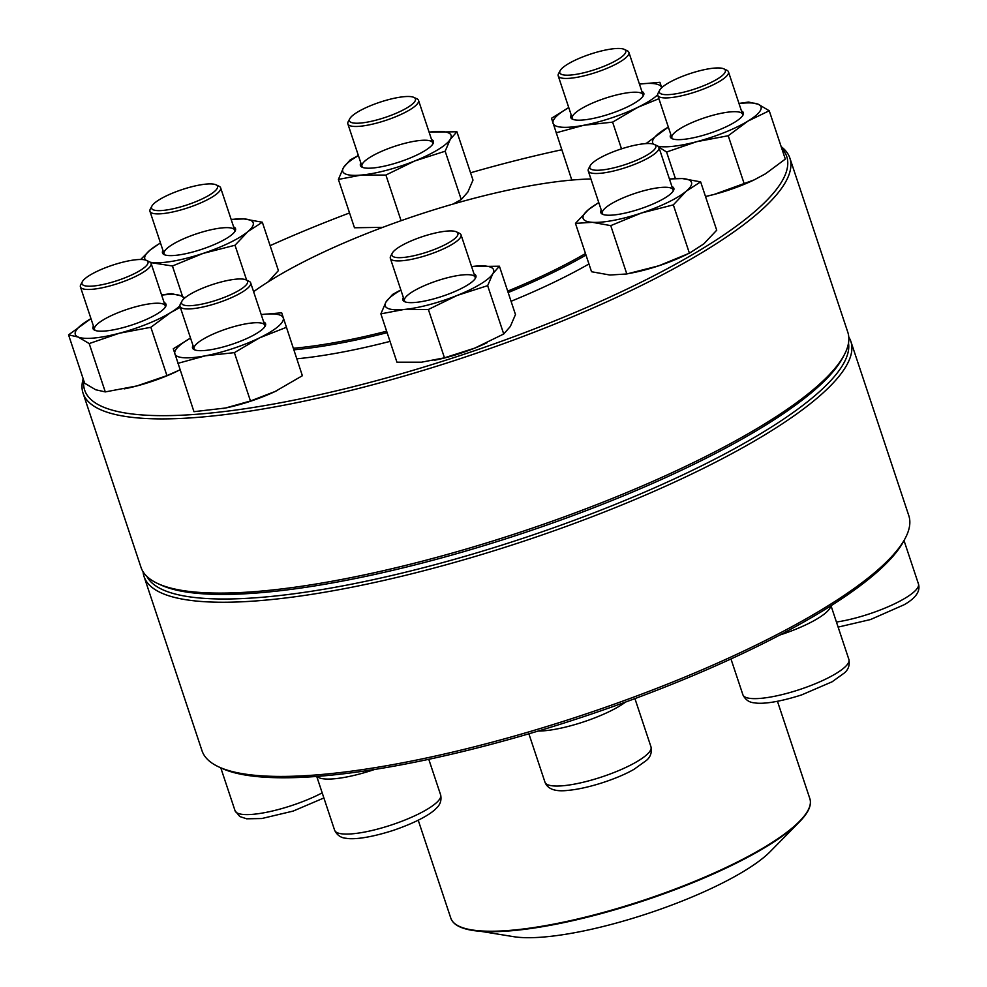<?xml version="1.0" encoding="UTF-8"?>
<svg xmlns="http://www.w3.org/2000/svg" width="987" height="987" viewBox="0 0 987 987"><rect width="100%" height="100%" fill="white"/><g stroke="black" fill="none" stroke-linecap="round" stroke-linejoin="round"><path stroke-width="1.48" d="M144.053 576.544L202.002 750.725A372.444 86.313 -18.4 0 0 218.658 766.85A372.444 86.313 -18.4 0 0 582.638 715.057A372.444 86.313 -18.4 0 0 905.116 538.495A372.444 86.313 -18.4 0 0 908.793 515.596L850.856 341.416A372.444 86.313 161.6 0 1 524.702 540.876A372.444 86.313 161.6 0 1 144.053 576.544A372.444 86.313 161.6 0 1 143.078 571.769M848.783 337.023A372.444 86.313 161.6 0 1 850.856 341.416M905.116 538.495L903.549 541.419A369.965 85.733 161.6 0 1 583.218 716.809A369.965 85.733 161.6 0 1 221.668 768.256L218.658 766.85M146.903 576.433A369.965 85.733 -18.4 0 0 523.752 538.038A369.965 85.733 -18.4 0 0 848.499 343.032M413.861 97.38L416.872 98.786A37.247 8.636 161.6 0 1 418.537 100.403A37.247 8.636 161.6 0 1 399.18 115.245A37.247 8.636 161.6 0 1 360.045 126.262A37.247 8.636 161.6 0 1 347.856 123.906A37.247 8.636 161.6 0 1 348.226 121.623L349.793 118.699A34.767 8.056 -18.4 0 0 360.823 123.03A34.767 8.056 -18.4 0 0 400.796 111.161A34.767 8.056 -18.4 0 0 413.861 97.38A34.767 8.056 -18.4 0 0 379.896 102.216A34.767 8.056 -18.4 0 0 349.793 118.699M809.982 805.38A188.825 43.761 161.6 0 1 799.445 821.887L804.738 815.842C809.698 809.352 811.413 803.652 809.871 798.73A189.196 43.847 -18.4 0 1 693.54 881.823A189.196 43.847 -18.4 0 1 485.949 931.16A189.196 43.847 -18.4 0 1 450.812 918.169C452.527 923.03 457.314 926.571 465.161 928.804L514.091 936.749A148.235 34.348 -18.4 0 0 524.603 937.65A148.235 34.348 -18.4 0 0 658.255 909.977A148.235 34.348 -18.4 0 0 770.329 851.51L799.445 821.887A188.825 43.761 161.6 0 1 656.676 896.369A188.825 43.761 161.6 0 1 486.431 931.617A188.825 43.761 161.6 0 1 473.032 930.482A188.825 43.761 161.6 0 1 454.699 923.561M585.994 255.041A222.84 51.645 161.6 0 1 508.157 292.559M387.126 332.668A222.84 51.645 161.6 0 1 293.99 349.805M253.597 291.683A221.606 51.361 161.6 0 1 540.617 184.026A221.606 51.361 161.6 0 1 590.929 178.98M585.488 253.536A221.606 51.361 161.6 0 1 507.688 291.128M386.645 331.225A221.606 51.361 161.6 0 1 293.484 348.263M781.161 146.644A372.444 86.313 161.6 0 1 789.859 158.068A372.444 86.313 161.6 0 1 462.471 357.936A372.444 86.313 161.6 0 1 83.056 393.196A372.444 86.313 161.6 0 1 83.179 378.823M83.056 393.196L141.005 567.377A372.444 86.313 -18.4 0 0 157.673 583.502A372.444 86.313 -18.4 0 0 520.42 532.129A372.444 86.313 -18.4 0 0 844.119 355.147A372.444 86.313 -18.4 0 0 847.808 332.249L789.859 158.068M83.784 380.649A369.965 85.733 -18.4 0 0 461.534 355.098A369.965 85.733 -18.4 0 0 781.766 148.457M561.739 149.777A369.965 85.733 -18.4 0 0 470.565 172.787M349.546 212.945A369.965 85.733 -18.4 0 0 270.117 245.652M390.025 341.391A225.949 52.36 161.6 0 1 296.976 358.787M588.955 263.973A225.949 52.36 161.6 0 1 511.069 301.282M844.119 355.147L842.553 358.071A369.965 85.733 161.6 0 1 521 533.868A369.965 85.733 161.6 0 1 160.684 584.896L157.673 583.502M431.553 139.525A38.481 8.92 161.6 0 1 433.059 143.621A38.481 8.92 161.6 0 1 399.735 161.868A38.481 8.92 161.6 0 1 362.13 167.222A38.481 8.92 161.6 0 1 360.872 163.028M358.417 155.638A57.11 13.238 -18.4 0 0 343.538 167.506A57.11 13.238 -18.4 0 0 361.415 175.044A57.11 13.238 -18.4 0 0 414.799 160.943A57.11 13.238 -18.4 0 0 450.306 139.303A57.11 13.238 -18.4 0 0 432.429 131.764A57.11 13.238 -18.4 0 0 429.098 132.135L456.907 131.764L472.995 180.103L467.85 192.021L461.25 199.559L445.162 151.221L450.306 139.303L456.907 131.764M401.08 220.693L385.905 175.044L414.799 160.943L445.162 151.221M452.823 204.149L461.25 199.559M382.796 227.343L354.469 227.763L338.393 179.424L361.415 175.044L385.905 175.044M358.367 155.49L350.138 159.968L343.538 167.506L338.393 179.424M432.59 144.386A37.247 8.636 -18.4 0 0 432.639 142.794A37.247 8.636 -18.4 0 0 420.462 140.438A37.247 8.636 -18.4 0 0 381.315 151.455A37.247 8.636 -18.4 0 0 361.97 166.31A37.247 8.636 -18.4 0 0 362.957 167.543M624.216 49.35L627.226 50.756A37.247 8.636 161.6 0 1 628.892 52.36A37.247 8.636 161.6 0 1 596.222 72.335A37.247 8.636 161.6 0 1 558.21 75.876A37.247 8.636 161.6 0 1 558.58 73.581L560.147 70.657A34.767 8.056 -18.4 0 0 559.802 72.779A34.767 8.056 -18.4 0 0 599.22 68.115A34.767 8.056 -18.4 0 0 624.216 49.35A34.767 8.056 -18.4 0 0 590.251 54.186A34.767 8.056 -18.4 0 0 560.147 70.657M628.892 52.36A37.247 8.636 161.6 0 1 628.904 52.397L642.993 94.764A37.247 8.636 -18.4 0 0 604.932 98.33A37.247 8.636 -18.4 0 0 572.312 118.28A37.247 8.636 -18.4 0 0 573.311 119.513M558.21 75.876A37.247 8.636 161.6 0 1 558.21 75.851L572.312 118.28M641.908 91.483A38.481 8.92 161.6 0 1 643.808 93.259A38.481 8.92 161.6 0 1 643.413 95.591A38.481 8.92 161.6 0 1 610.089 113.838A38.481 8.92 161.6 0 1 572.485 119.193A38.481 8.92 161.6 0 1 571.226 114.998M571.818 180.078L551.499 118.255L568.759 107.583A57.11 13.238 -18.4 0 0 553.078 123.35A57.11 13.238 -18.4 0 0 583.625 125.3A57.11 13.238 -18.4 0 0 637.836 107.312A57.11 13.238 -18.4 0 0 657.687 94.801M661.586 87.843A57.11 13.238 -18.4 0 0 661.475 87.387A57.11 13.238 -18.4 0 0 639.453 84.092L659.908 82.291L661.709 87.72M556.1 132.826L583.625 125.3L612.606 122.129L637.836 107.312L658.897 98.7M621.502 148.852L612.606 122.129M661.611 87.806L659.908 82.291M642.944 96.344A37.247 8.636 -18.4 0 0 643.006 94.789A37.247 8.636 -18.4 0 0 642.993 94.764M723.792 68.831L726.802 70.225A37.247 8.636 161.6 0 1 728.468 71.841A37.247 8.636 161.6 0 1 719.967 81.131A37.247 8.636 161.6 0 1 682.066 95.677A37.247 8.636 161.6 0 1 657.786 95.357A37.247 8.636 161.6 0 1 658.156 93.062L659.723 90.138A34.767 8.056 -18.4 0 0 694.91 88.953A34.767 8.056 -18.4 0 0 723.792 68.831A34.767 8.056 -18.4 0 0 698.845 70.978A34.767 8.056 -18.4 0 0 667.323 83.611A34.767 8.056 -18.4 0 0 659.723 90.138M741.484 110.963A38.481 8.92 161.6 0 1 742.989 115.072A38.481 8.92 161.6 0 1 734.587 122.302A38.481 8.92 161.6 0 1 699.672 136.292A38.481 8.92 161.6 0 1 672.061 138.661A38.481 8.92 161.6 0 1 670.802 134.479M646.029 143.596L668.347 127.089A57.11 13.238 -18.4 0 0 665.707 128.643A57.11 13.238 -18.4 0 0 653.394 144.09M657.996 146.236A57.11 13.238 -18.4 0 0 696.674 141.696A57.11 13.238 -18.4 0 0 747.998 121.068A57.11 13.238 -18.4 0 0 758.176 104.215A57.11 13.238 -18.4 0 0 739.029 103.573M645.93 143.325L648.385 143.522M675.379 178.487L666.583 152.023L696.674 141.696L728.221 135.737L747.998 121.068L769.231 110.754L758.176 104.215L748.578 102.056L738.979 103.425M658.761 147.038L666.583 152.023M705.508 196.499L714.206 194.414L754.068 179.93L765.53 173.774L785.307 159.092L769.231 110.754M744.309 184.088L728.221 135.737M705.508 196.512A57.11 13.238 -18.4 0 0 714.206 194.414A57.11 13.238 -18.4 0 0 752.908 180.485A57.11 13.238 -18.4 0 0 754.216 179.856M742.52 115.824A37.247 8.636 -18.4 0 0 742.569 114.245A37.247 8.636 -18.4 0 0 704.508 117.811A37.247 8.636 -18.4 0 0 671.888 137.761A37.247 8.636 -18.4 0 0 672.887 138.994M654.258 144.41L657.268 145.817A37.247 8.636 161.6 0 1 658.934 147.421A37.247 8.636 161.6 0 1 626.19 167.408A37.247 8.636 161.6 0 1 588.252 170.936A37.247 8.636 161.6 0 1 588.622 168.654L590.189 165.73A34.767 8.056 -18.4 0 0 625.376 164.533A34.767 8.056 -18.4 0 0 654.258 144.41A34.767 8.056 -18.4 0 0 620.404 149.21A34.767 8.056 -18.4 0 0 590.189 165.73M671.95 186.543A38.481 8.92 161.6 0 1 673.455 190.651A38.481 8.92 161.6 0 1 640.008 208.936A38.481 8.92 161.6 0 1 602.526 214.253A38.481 8.92 161.6 0 1 601.268 210.058M598.813 202.668A57.11 13.238 -18.4 0 0 588.388 209.7A57.11 13.238 -18.4 0 0 592.373 222.322A57.11 13.238 -18.4 0 0 641.303 213.056A57.11 13.238 -18.4 0 0 686.249 191.17A57.11 13.238 -18.4 0 0 682.264 178.548A57.11 13.238 -18.4 0 0 669.494 179.165M598.751 202.508L588.388 209.7L575.458 223.383L592.373 222.322L610.743 225.628L641.303 213.056L673.331 204.864L686.249 191.17L700.634 181.855L682.264 178.548L669.433 178.98M610.743 225.628L626.819 273.967L609.904 275.028L591.534 271.733L575.458 223.383M626.819 273.967L658.847 265.774L689.407 253.203L703.793 243.888L716.71 230.205L700.634 181.855M689.407 253.203L673.331 204.864M630.594 273.214L633.765 272.56A57.11 13.238 -18.4 0 0 658.847 265.774A57.11 13.238 -18.4 0 0 683.374 256.065L686.384 254.646M672.986 191.416A37.247 8.636 -18.4 0 0 673.035 189.825A37.247 8.636 -18.4 0 0 634.974 193.39A37.247 8.636 -18.4 0 0 602.354 213.34A37.247 8.636 -18.4 0 0 603.353 214.574M456.352 231.822L459.362 233.228A37.247 8.636 161.6 0 1 461.028 234.832A37.247 8.636 161.6 0 1 441.67 249.686A37.247 8.636 161.6 0 1 402.523 260.704A37.247 8.636 161.6 0 1 390.346 258.347A37.247 8.636 161.6 0 1 390.716 256.065L392.283 253.141A34.767 8.056 -18.4 0 0 427.47 251.944A34.767 8.056 -18.4 0 0 456.352 231.822A34.767 8.056 -18.4 0 0 446.531 231.131A34.767 8.056 -18.4 0 0 413.652 239.866A34.767 8.056 -18.4 0 0 392.283 253.141M474.044 273.954A38.481 8.92 161.6 0 1 475.549 278.063A38.481 8.92 161.6 0 1 451.886 292.757A38.481 8.92 161.6 0 1 415.478 302.429A38.481 8.92 161.6 0 1 404.608 301.664A38.481 8.92 161.6 0 1 403.362 297.469M400.895 290.079A57.11 13.238 -18.4 0 0 386.016 301.948A57.11 13.238 -18.4 0 0 403.905 309.486A57.11 13.238 -18.4 0 0 457.289 295.384A57.11 13.238 -18.4 0 0 492.797 273.744A57.11 13.238 -18.4 0 0 474.92 266.206A57.11 13.238 -18.4 0 0 471.576 266.576L499.397 266.206L515.473 314.545L510.328 326.463L503.728 334.001L487.652 285.65L492.797 273.744L499.397 266.206M400.845 289.919L392.616 294.41L386.016 301.948L380.871 313.854L403.905 309.486L428.383 309.486L457.289 295.384L487.652 285.65M380.871 313.854L396.947 362.204L421.437 362.204L444.471 357.825L428.383 309.486M444.471 357.825L474.821 348.09L503.728 334.001M434.28 360.292A57.11 13.238 -18.4 0 0 435.859 359.971A57.11 13.238 -18.4 0 0 474.821 348.09A57.11 13.238 -18.4 0 0 485.456 343.476A57.11 13.238 -18.4 0 0 487.084 342.699M475.068 278.827A37.247 8.636 -18.4 0 0 475.129 277.236A37.247 8.636 -18.4 0 0 437.068 280.801A37.247 8.636 -18.4 0 0 404.448 300.751A37.247 8.636 -18.4 0 0 405.447 301.985M245.997 279.864L249.008 281.258A37.247 8.636 161.6 0 1 250.673 282.874A37.247 8.636 161.6 0 1 217.991 302.836A37.247 8.636 161.6 0 1 179.992 306.377A37.247 8.636 161.6 0 1 179.979 306.352A37.247 8.636 161.6 0 1 180.362 304.095L181.929 301.171A34.767 8.056 -18.4 0 0 213.081 301.257A34.767 8.056 -18.4 0 0 247.564 281.394A34.767 8.056 -18.4 0 0 245.997 279.864A34.767 8.056 -18.4 0 0 212.02 284.688A34.767 8.056 -18.4 0 0 181.929 301.171M250.673 282.874A37.247 8.636 161.6 0 1 250.673 282.899L264.775 325.266A37.247 8.636 -18.4 0 0 226.776 328.819A37.247 8.636 -18.4 0 0 194.081 348.756A37.247 8.636 -18.4 0 0 194.094 348.781A37.247 8.636 -18.4 0 0 195.093 350.015M263.689 321.996A38.481 8.92 161.6 0 1 265.195 326.105A38.481 8.92 161.6 0 1 231.871 344.34A38.481 8.92 161.6 0 1 194.254 349.694A38.481 8.92 161.6 0 1 192.527 348.004A38.481 8.92 161.6 0 1 193.008 345.499M222.939 408.519A57.11 13.238 -18.4 0 0 225.505 408.013L193.958 411.678L173.28 348.756L190.54 338.085A57.11 13.238 -18.4 0 0 174.847 353.864A57.11 13.238 -18.4 0 0 205.407 355.801A57.11 13.238 -18.4 0 0 259.606 337.825A57.11 13.238 -18.4 0 0 283.257 317.9A57.11 13.238 -18.4 0 0 261.222 314.606M225.468 408.013L250.464 400.981L275.126 391.494L302.367 375.714L281.677 312.793L261.222 314.569M302.367 375.714L281.677 312.793M250.464 400.981L234.388 352.643L259.606 337.825L286.279 327.376M177.882 363.339L205.407 355.801L234.388 352.643M225.505 408.013A57.11 13.238 -18.4 0 0 275.102 391.506A57.11 13.238 -18.4 0 0 277.15 390.531M264.713 326.857A37.247 8.636 -18.4 0 0 264.775 325.266M146.421 260.383L149.432 261.777A37.247 8.636 161.6 0 1 151.097 263.393A37.247 8.636 161.6 0 1 142.584 272.671A37.247 8.636 161.6 0 1 104.684 287.229A37.247 8.636 161.6 0 1 80.416 286.909A37.247 8.636 161.6 0 1 80.786 284.614L82.353 281.69A34.767 8.056 -18.4 0 0 100.97 284.91A34.767 8.056 -18.4 0 0 140.043 270.549A34.767 8.056 -18.4 0 0 146.421 260.383A34.767 8.056 -18.4 0 0 112.444 265.207A34.767 8.056 -18.4 0 0 82.353 281.69M164.113 302.515A38.481 8.92 161.6 0 1 165.619 306.624A38.481 8.92 161.6 0 1 132.295 324.859A38.481 8.92 161.6 0 1 94.678 330.213A38.481 8.92 161.6 0 1 93.432 326.031M68.559 334.864L78.158 337.036L89.2 343.575L105.288 391.913L95.69 389.754L84.635 383.215L68.559 334.864L90.964 318.628A57.11 13.238 -18.4 0 0 88.336 320.195A57.11 13.238 -18.4 0 0 78.158 337.036A57.11 13.238 -18.4 0 0 119.304 333.248A57.11 13.238 -18.4 0 0 170.628 312.608A57.11 13.238 -18.4 0 0 179.893 305.822M183.792 298.864A57.11 13.238 -18.4 0 0 180.806 295.767A57.11 13.238 -18.4 0 0 161.646 295.125M184.951 297.827L180.806 295.767L171.207 293.595L161.597 294.965M105.288 391.913L136.835 385.954L166.939 375.628L150.851 327.289L170.628 312.608L180.3 307.315M166.939 375.628L180.041 369.841M89.2 343.575L119.304 333.248L150.851 327.289M124.115 388.89A57.11 13.238 -18.4 0 0 125.929 388.533A57.11 13.238 -18.4 0 0 136.835 385.954A57.11 13.238 -18.4 0 0 175.526 372.025A57.11 13.238 -18.4 0 0 177.018 371.322M165.137 307.376A37.247 8.636 -18.4 0 0 165.199 305.785A37.247 8.636 -18.4 0 0 140.931 305.464A37.247 8.636 -18.4 0 0 103.03 320.022A37.247 8.636 -18.4 0 0 94.518 329.3A37.247 8.636 -18.4 0 0 95.517 330.534M215.956 184.791L218.966 186.198A37.247 8.636 161.6 0 1 220.632 187.814A37.247 8.636 161.6 0 1 187.888 207.801A37.247 8.636 161.6 0 1 149.95 211.317A37.247 8.636 161.6 0 1 150.32 209.034L151.887 206.11A34.767 8.056 -18.4 0 0 186.95 204.951A34.767 8.056 -18.4 0 0 215.956 184.791A34.767 8.056 -18.4 0 0 181.978 189.627A34.767 8.056 -18.4 0 0 151.887 206.11M233.648 226.924A38.481 8.92 161.6 0 1 235.153 231.032A38.481 8.92 161.6 0 1 201.829 249.279A38.481 8.92 161.6 0 1 164.212 254.634A38.481 8.92 161.6 0 1 162.966 250.439M150.16 262.197A57.11 13.238 -18.4 0 0 154.071 262.702A57.11 13.238 -18.4 0 0 203.001 253.437A57.11 13.238 -18.4 0 0 247.947 231.55A57.11 13.238 -18.4 0 0 243.962 218.929A57.11 13.238 -18.4 0 0 231.18 219.546M160.511 243.049A57.11 13.238 -18.4 0 0 150.073 250.081A57.11 13.238 -18.4 0 0 145.545 260.05M246.639 280.16L235.017 245.245L247.947 231.55L262.332 222.235L243.962 218.929L231.131 219.373M268.217 281.838L278.408 270.586L262.332 222.235M182.607 296.594L172.429 266.009L203.001 253.437L235.017 245.245M150.592 262.579L172.429 266.009M160.449 242.888L150.073 250.081L140.685 259.482M234.672 231.797A37.247 8.636 -18.4 0 0 234.733 230.205A37.247 8.636 -18.4 0 0 196.795 233.734A37.247 8.636 -18.4 0 0 164.052 253.721A37.247 8.636 -18.4 0 0 165.051 254.954M836.445 622.032A55.864 12.942 -18.4 0 0 905.684 597.851A55.864 12.942 -18.4 0 0 918.441 583.922C920.612 591.127 915.862 598.048 904.191 604.71L870.534 619.54L838.123 627.103M830.746 605.919A55.864 12.942 161.6 0 1 781.507 634.481A55.864 12.942 161.6 0 1 779.841 635.023M799.803 689.494A55.864 12.942 -18.4 0 0 848.906 659.513C849.93 665.041 848.438 669.507 844.428 672.924L832.152 681.77L801.629 694.91C776.189 703.04 760.78 704.101 754.512 702.843C749.244 702.51 745.37 699.82 742.89 694.774A55.864 12.942 -18.4 0 0 799.803 689.494M625.598 702.041A55.864 12.942 161.6 0 1 544.96 730.713A55.864 12.942 161.6 0 1 538.223 731.046M563.256 785.726A55.864 12.942 -18.4 0 0 621.97 769.194A55.864 12.942 -18.4 0 0 651.001 746.925C652.025 752.452 650.532 756.918 646.522 760.335L634.246 769.169C619.651 777.818 590.09 788.255 568.561 790.316C555.521 791.944 547.649 789.242 544.972 782.185A55.864 12.942 -18.4 0 0 563.256 785.726M374.69 769.441A55.864 12.942 161.6 0 1 317.049 776.411M334.605 830.178A55.864 12.942 -18.4 0 0 334.618 830.227A55.864 12.942 -18.4 0 0 391.716 824.873A55.864 12.942 -18.4 0 0 440.646 794.954L428.777 759.299M220.78 767.837L235.054 810.746A55.864 12.942 -18.4 0 0 267.44 812.104A55.864 12.942 -18.4 0 0 322.194 792.857M347.856 123.906L361.97 166.31M418.537 100.403L432.639 142.794M809.871 798.73L777.46 701.313M450.812 918.169L418.229 820.222M904.018 540.555L918.441 583.922M657.786 95.357L671.888 137.761M728.468 71.841L742.569 114.245M752.908 180.485L754.068 179.93M730.972 658.958L742.89 694.774M831.017 605.747L848.906 659.513M588.252 170.936L602.354 213.34M658.934 147.421L673.035 189.825M528.884 733.81L544.972 782.185M634.925 698.611L651.001 746.925M390.346 258.347L404.448 300.751M461.028 234.832L475.129 277.236M435.859 359.971L434.527 360.243M316.728 776.436L334.618 830.227C337.11 835.261 340.984 837.951 346.24 838.284C352.63 839.542 367.855 838.444 392.74 830.56C418.13 821.924 431.627 813.387 436.081 808.452C440.202 804.886 441.72 800.383 440.646 794.954M179.992 306.377L194.094 348.781M80.416 286.909L94.518 329.3M151.097 263.393L165.199 305.785M235.054 810.746L239.816 816.545L246.664 818.803L261.789 818.531L293.164 811.08L323.896 797.965M175.526 372.025L176.698 371.482M149.95 211.317L164.052 253.721M220.632 187.814L234.733 230.205"/></g></svg>
